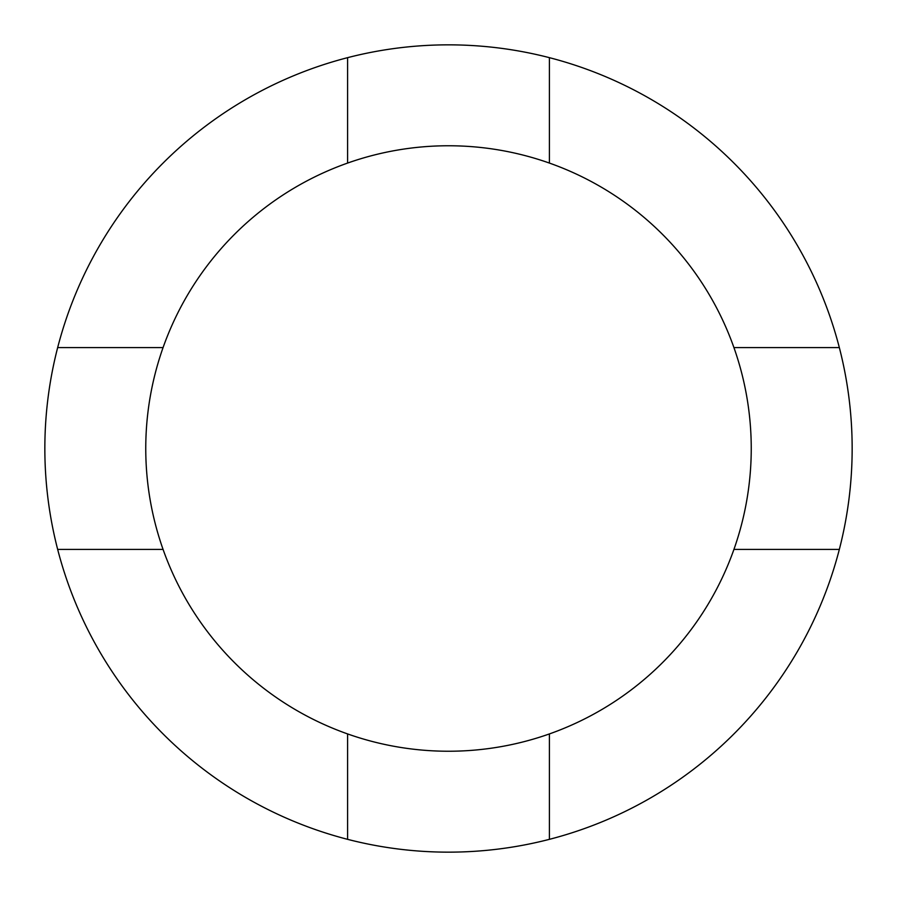 <?xml version="1.0" encoding="UTF-8"?>
<svg xmlns="http://www.w3.org/2000/svg" width="897" height="897" viewBox="0 0 897 897"><rect width="100%" height="100%" fill="white"/><g stroke="black" fill="none" stroke-linecap="round" stroke-linejoin="round"><path stroke-width="1.35" d="M549.413 733.925A302.738 302.738 0 0 0 549.413 163.075L549.413 57.666A403.65 403.65 0 0 0 57.666 549.413L163.075 549.413A302.738 302.738 0 0 0 549.413 733.925L549.413 839.334A403.65 403.65 0 0 0 549.413 57.666M347.588 57.666L347.588 163.075A302.738 302.738 0 0 0 163.075 549.413M163.075 347.588L57.666 347.588M839.334 347.588L733.925 347.588M733.925 549.413L839.334 549.413M347.588 733.925L347.588 839.334A403.65 403.65 0 0 0 549.413 839.334M57.666 549.413A403.65 403.65 0 0 0 347.588 839.334M549.413 163.075A302.738 302.738 0 0 0 347.588 163.075"/></g></svg>
